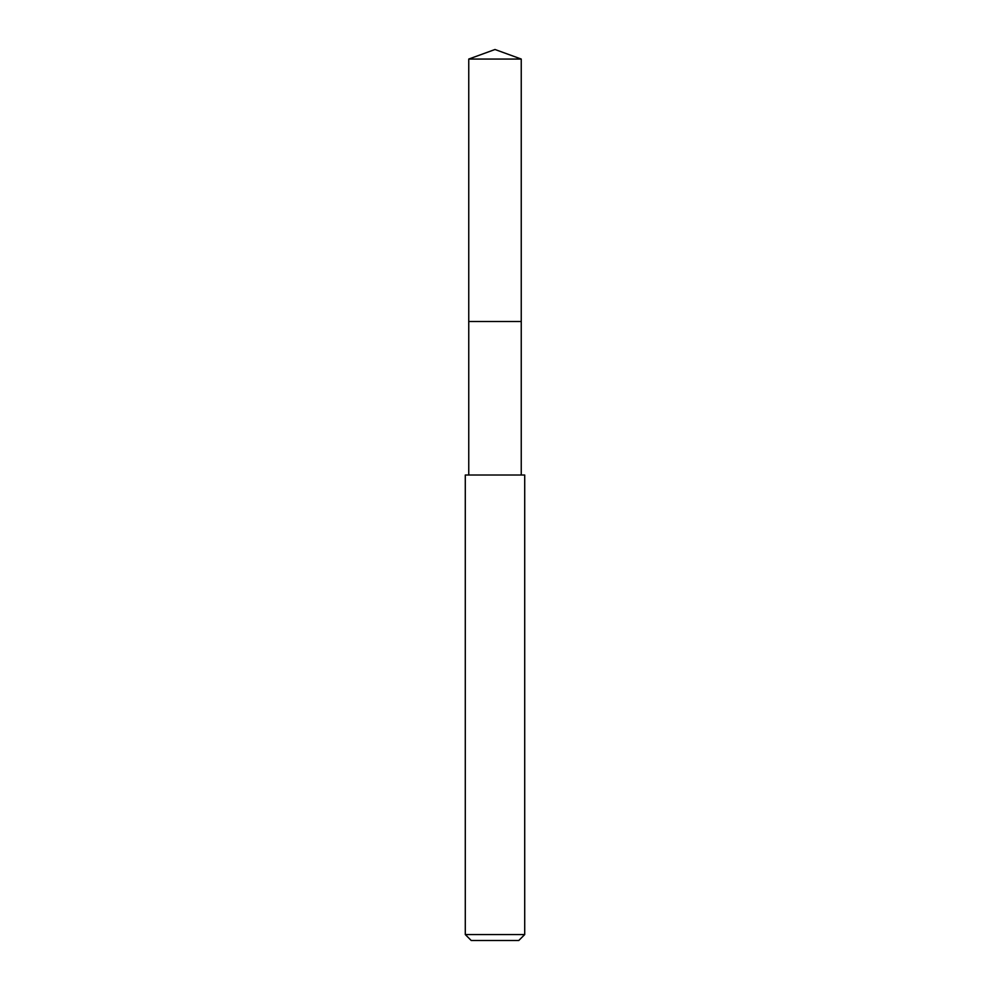 <?xml version="1.0" encoding="UTF-8"?>
<svg xmlns="http://www.w3.org/2000/svg" width="990" height="990" viewBox="0 0 990 990"><rect width="100%" height="100%" fill="white"/><g stroke="black" fill="none" stroke-linecap="round" stroke-linejoin="round"><path stroke-width="1.49" d="M521.247 475.014L521.247 59.053L468.753 59.053L468.753 321.502L521.247 321.502L468.753 321.502L468.753 59.053L495 49.5L468.753 59.053M495 475.014L465.288 475.014L465.288 934.56L524.712 934.56L524.712 475.014L495 475.014M465.288 934.56L471.228 940.5L518.772 940.5L524.712 934.56M495 49.5L521.247 59.053M468.753 475.014L468.753 321.502"/></g></svg>
